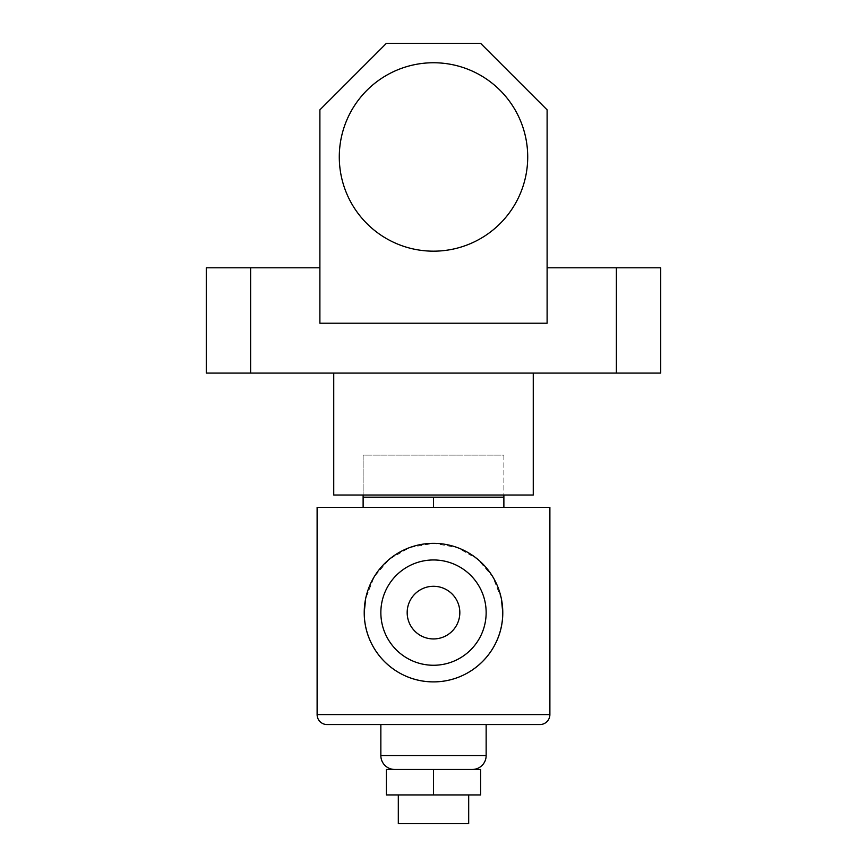 <?xml version="1.0" encoding="UTF-8"?>
<svg xmlns="http://www.w3.org/2000/svg" width="867" height="867" viewBox="0 0 867 867"><rect width="100%" height="100%" fill="white"/><g stroke="black" fill="none" stroke-linecap="round" stroke-linejoin="round"><path stroke-width="0.65" stroke-dasharray="4.33 3.25" d="M503.879 455.11L503.879 495.014L363.121 495.014L503.879 495.014L503.879 455.11L363.121 455.11L363.121 495.014L363.121 455.11L503.879 455.11M527.71 156.96A94.21 94.21 0 0 0 433.5 62.749A94.21 94.21 0 0 0 339.29 156.96A94.21 94.21 0 0 0 433.5 251.17A94.21 94.21 0 0 0 527.71 156.96A94.21 94.21 0 0 0 433.5 62.749A94.21 94.21 0 0 0 339.29 156.96A94.21 94.21 0 0 0 433.5 251.17A94.21 94.21 0 0 0 527.71 156.96A94.21 94.21 0 0 0 433.5 62.749A94.21 94.21 0 0 0 339.29 156.96A94.21 94.21 0 0 0 433.5 251.17A94.21 94.21 0 0 0 527.71 156.96M333.741 373.092L533.259 373.092L333.741 373.092M319.89 109.849L319.89 323.218L547.11 323.218L547.11 109.849L480.611 43.35L386.389 43.35L319.89 109.849M250.617 373.092L250.617 267.795L206.281 267.795L206.281 373.092L660.719 373.092L660.719 267.795L616.383 267.795L616.383 373.092M250.617 267.795L319.89 267.795L319.89 323.218L547.11 323.218L547.11 267.795L616.383 267.795M547.11 267.795L547.11 323.218L319.89 323.218L319.89 267.795M333.741 495.014L533.259 495.014M459.824 612.611A26.324 26.324 0 0 0 433.5 586.287A26.324 26.324 0 0 0 407.176 612.611A26.324 26.324 0 0 0 433.5 638.936A26.324 26.324 0 0 0 459.824 612.611M380.851 612.611A52.649 52.649 0 0 0 433.5 665.26A52.649 52.649 0 0 0 486.149 612.611A52.649 52.649 0 0 0 433.5 559.963A52.649 52.649 0 0 0 380.851 612.611M398.311 794.941L468.689 794.941L398.311 794.941M472.298 769.452L394.702 769.452L472.298 769.452M486.149 724.563L380.851 724.563M503.879 507.314L433.5 507.314L503.879 507.314L503.879 497.181L363.121 497.181L503.879 497.181L363.121 497.181L363.121 507.314L433.5 507.314L363.121 507.314M501.386 598.815L492.781 576.772L477.663 559.248L457.353 547.576L433.619 543.338L409.788 547.521L389.348 559.237L374.219 576.772L365.625 598.772M317.116 507.314L549.884 507.314M433.5 507.314L433.5 497.181M386.389 794.941L480.611 794.941L480.611 769.452L386.389 769.452L386.389 794.941M433.5 794.941L433.5 769.452M398.311 823.65L468.689 823.65M549.884 714.581L317.116 714.581M486.149 755.591L380.851 755.591"/><path stroke-width="1.3" d="M527.71 156.96A94.21 94.21 0 0 0 433.5 62.749A94.21 94.21 0 0 0 339.29 156.96A94.21 94.21 0 0 0 433.5 251.17A94.21 94.21 0 0 0 527.71 156.96M533.259 373.092L533.259 495.014L333.741 495.014L333.741 373.092M319.89 267.795L250.617 267.795L250.617 373.092L206.281 373.092L206.281 267.795L250.617 267.795M616.383 373.092L616.383 267.795L660.719 267.795L660.719 373.092L250.617 373.092M616.383 267.795L547.11 267.795M319.89 109.849L319.89 323.218L547.11 323.218L547.11 109.849L480.611 43.35L386.389 43.35L319.89 109.849M459.824 612.611A26.324 26.324 0 0 0 433.5 586.287A26.324 26.324 0 0 0 407.176 612.611A26.324 26.324 0 0 0 433.5 638.936A26.324 26.324 0 0 0 459.824 612.611M380.851 612.611A52.649 52.649 0 0 0 433.5 665.26A52.649 52.649 0 0 0 486.149 612.611A52.649 52.649 0 0 0 433.5 559.963A52.649 52.649 0 0 0 380.851 612.611M468.689 794.941L468.689 823.65L398.311 823.65L398.311 794.941M317.116 714.581L549.884 714.581L549.884 507.314L317.116 507.314L317.116 714.581A9.97 9.97 0 0 0 327.097 724.563L380.851 724.563L380.851 755.591A13.85 13.85 0 0 0 394.702 769.452M380.851 755.591L486.149 755.591A13.85 13.85 0 0 1 472.298 769.452M486.149 755.591L486.149 724.563L539.903 724.563L327.097 724.563M365.625 598.772L364.227 612.611A69.273 69.273 0 0 0 433.5 681.885A69.273 69.273 0 0 0 502.773 612.611L501.386 598.815M364.227 612.611C364.097 650.662 395.363 681.95 433.446 681.885C471.735 681.971 502.958 650.521 502.773 612.611A69.273 69.273 0 0 0 433.5 543.338A69.273 69.273 0 0 0 364.227 612.611M549.884 714.581A9.97 9.97 0 0 1 539.903 724.563M503.879 507.314L503.879 495.014M503.879 497.181L363.121 497.181L363.121 495.014M433.5 507.314L433.5 497.181M363.121 507.314L363.121 497.181M480.611 794.941L386.389 794.941L386.389 769.452L480.611 769.452L480.611 794.941M433.5 794.941L433.5 769.452"/></g></svg>
